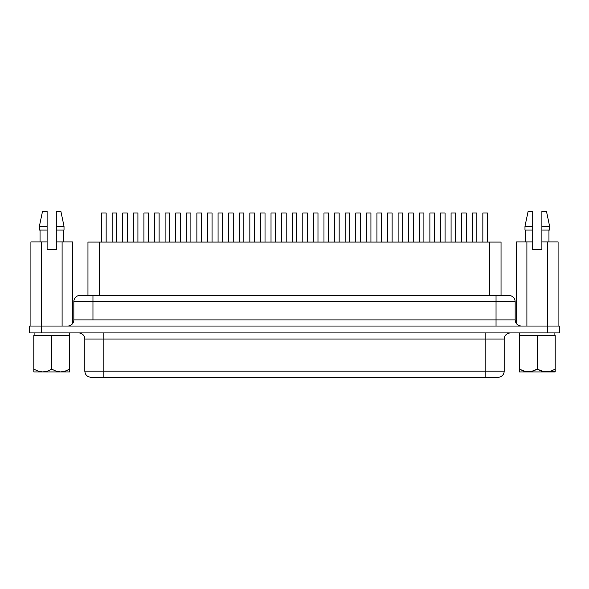 <?xml version="1.0" encoding="UTF-8"?>
<svg xmlns="http://www.w3.org/2000/svg" width="589" height="589" viewBox="0 0 589 589"><rect width="100%" height="100%" fill="white"/><g stroke="black" fill="none" stroke-linecap="round" stroke-linejoin="round"><path stroke-width="0.88" d="M515.161 319.93L496.041 319.93L496.041 326.041L496.041 319.93L73.839 319.93A6.118 6.118 0 0 1 67.72 326.041A6.118 6.118 0 0 0 73.839 319.93L92.959 319.93L92.959 301.575L73.839 301.575A6.118 6.118 0 0 1 79.957 295.457L509.029 295.457L79.957 295.457A6.118 6.118 0 0 0 73.839 301.575L92.959 301.575L92.959 319.93L496.041 319.93L496.041 301.575L92.959 301.575L92.959 295.457L92.959 301.575L496.041 301.575L496.041 319.93L515.161 319.93L515.161 301.575L515.161 319.93C515.53 323.633 517.569 325.673 521.28 326.041M548.58 371.725L549.662 371.497M555.191 371.151L555.191 369.163L550.87 371.151L555.191 369.163L555.191 371.931L555.191 369.163L550.84 371.158L546.246 371.931L541.622 371.151L537.293 369.163L532.942 371.158L528.348 371.931L523.724 371.151L526.029 371.725L519.402 369.163L519.402 335.605L537.293 335.605L519.712 335.605L519.712 332.925L519.712 335.605L554.882 335.605L554.882 332.925L554.882 335.605L537.293 335.605L555.191 335.605L555.191 369.163L555.191 335.605L537.293 335.605L537.293 369.163L537.293 335.605L519.402 335.605L519.476 369.207M40.435 371.725L39.338 371.497M62.971 371.725L60.652 371.931L65.276 371.151L69.598 369.163L69.598 335.605L51.707 335.605L69.598 335.605L69.598 371.931L69.598 369.163L64.606 371.357M69.288 335.605L69.288 332.925L69.288 335.605L34.118 335.605L69.288 335.605M34.118 332.925L34.118 335.605L34.118 332.925M501.04 242.079L501.04 295.457L501.04 242.079L489.569 242.079L501.04 242.079M90.934 377.659L90.934 377.284L498.066 377.284A6.118 6.118 0 0 0 504.184 371.166A6.118 6.118 0 0 1 498.066 377.284L485.829 377.284L485.829 371.166L504.184 371.166L485.829 371.166L485.829 339.043L485.829 377.659L90.934 377.659L103.171 377.659L103.171 371.166L485.829 371.166L103.171 371.166L103.171 339.043L84.816 339.043A6.118 6.118 0 0 0 78.698 332.925A6.118 6.118 0 0 1 84.816 339.043L84.816 371.166L84.816 339.043L103.171 339.043L103.171 377.284L90.934 377.284L90.934 377.659M103.171 332.925L103.171 339.043L103.171 332.925M56.294 226.25L56.294 241.924L72.499 241.924L72.499 323.751L72.499 241.924L62.103 241.924L62.103 326.041L62.103 241.924L56.294 241.924L56.294 249.574L56.294 230.071L64.017 230.071L56.294 230.071L56.294 226.25L64.017 226.25L64.017 230.071L64.017 226.25L56.294 226.25L56.294 211.341L60.881 211.341L64.017 226.25L60.881 211.341L56.294 211.341M63.362 230.071L63.362 241.924L63.362 230.071M532.706 231.72L532.706 232.412M532.706 226.25L532.706 211.341L528.119 211.341L524.983 226.25L532.706 226.25L524.983 226.25L524.983 230.071L532.706 230.071L532.706 226.25L532.706 230.071L524.983 230.071L524.983 226.25L528.119 211.341L532.706 211.341L532.706 226.25L532.706 211.341M532.706 241.924L532.706 230.071L532.706 249.574L541.887 249.574L541.887 241.924L558.092 241.924L558.092 326.041L558.092 241.924L547.696 241.924L547.696 326.041L547.696 241.924L541.887 241.924L541.887 230.071L541.887 249.574L532.706 249.574L532.706 241.924L526.897 241.924L532.706 241.924M525.638 230.071L525.638 241.924L525.638 230.071M33.809 335.605L51.707 335.605L33.809 335.605L33.809 369.163L33.809 335.605M516.501 241.924L526.897 241.924L526.897 326.041L526.897 241.924L516.501 241.924L516.501 323.751L516.501 241.924M549.611 230.071L541.887 230.071L549.611 230.071L549.611 226.25L541.887 226.25L541.887 230.071L541.887 226.25L549.611 226.25L546.474 211.341L541.887 211.341L541.887 226.25L541.887 211.341L546.474 211.341M541.887 232.397L541.887 231.713M56.294 232.412L56.294 231.72M29.45 326.041L559.55 326.041L29.45 326.041L29.45 332.925L41.686 332.925L41.686 326.041L41.686 332.925L547.314 332.925L547.314 326.041L547.314 332.925L559.55 332.925L559.55 326.041L559.55 332.925L29.45 332.925L29.45 326.041M87.967 242.079L489.569 242.079L99.431 242.079L99.431 295.457L99.431 242.079L87.96 242.079L87.96 295.457M498.058 377.659L485.829 377.659L498.066 377.659L498.066 377.284M504.184 371.166L504.184 339.043L103.171 339.043L485.829 339.043L485.829 332.925L485.829 339.043L504.184 339.043C504.559 335.34 506.599 333.3 510.302 332.925M84.816 371.166L103.171 371.166L84.816 371.166C85.191 374.869 87.231 376.908 90.934 377.284M485.829 377.284L485.829 377.659L103.171 377.659L103.171 377.284L485.829 377.284M515.161 301.575L496.041 301.575L496.041 295.457L496.041 301.575L515.161 301.575C514.786 297.865 512.747 295.825 509.043 295.457M489.569 295.457L489.569 242.079L489.569 295.457M106.153 242.079L106.153 213.019L106.153 242.079M101.566 213.019L101.566 242.079L101.566 213.019L106.153 213.019L101.566 213.019M127.334 242.079L127.334 213.019L127.334 242.079M122.748 213.019L122.748 242.079L122.748 213.019L127.334 213.019L122.748 213.019M148.516 242.079L148.516 213.019L148.516 242.079M143.93 213.019L143.93 242.079L143.93 213.019L148.516 213.019L143.93 213.019M169.698 242.079L169.698 213.019L169.698 242.079M165.111 213.019L165.111 242.079L165.111 213.019L169.698 213.019L165.111 213.019M190.88 242.079L190.88 213.019L190.88 242.079M186.293 213.019L186.293 242.079L186.293 213.019L190.88 213.019L186.293 213.019M212.062 242.079L212.062 213.019L212.062 242.079M207.475 213.019L207.475 242.079L207.475 213.019L212.062 213.019L207.475 213.019M233.244 242.079L233.244 213.019L233.244 242.079M228.657 213.019L228.657 242.079L228.657 213.019L233.244 213.019L228.657 213.019M254.426 242.079L254.426 213.019L254.426 242.079M249.839 213.019L249.839 242.079L249.839 213.019L254.426 213.019L249.839 213.019M275.615 242.079L275.615 213.019L275.615 242.079M271.021 213.019L271.021 242.079L271.021 213.019L275.615 213.019L271.021 213.019M296.797 242.079L296.797 213.019L296.797 242.079M292.203 213.019L292.203 242.079L292.203 213.019L296.797 213.019L292.203 213.019M317.979 242.079L317.979 213.019L317.979 242.079M313.385 213.019L313.385 242.079L313.385 213.019L317.979 213.019L313.385 213.019M339.161 242.079L339.161 213.019L339.161 242.079M334.574 213.019L334.574 242.079L334.574 213.019L339.161 213.019L334.574 213.019M360.343 242.079L360.343 213.019L360.343 242.079M355.756 213.019L355.756 242.079L355.756 213.019L360.343 213.019L355.756 213.019M381.525 242.079L381.525 213.019L381.525 242.079M376.938 213.019L376.938 242.079L376.938 213.019L381.525 213.019L376.938 213.019M402.707 242.079L402.707 213.019L402.707 242.079M398.12 213.019L398.12 242.079L398.12 213.019L402.707 213.019L398.12 213.019M423.889 242.079L423.889 213.019L423.889 242.079M419.302 213.019L419.302 242.079L419.302 213.019L423.889 213.019L419.302 213.019M445.07 242.079L445.07 213.019L445.07 242.079M440.484 213.019L440.484 242.079L440.484 213.019L445.07 213.019L440.484 213.019M466.252 242.079L466.252 213.019L466.252 242.079M461.666 213.019L461.666 242.079L461.666 213.019L466.252 213.019L461.666 213.019M487.434 242.079L487.434 213.019L487.434 242.079M482.847 213.019L482.847 242.079L482.847 213.019L487.434 213.019L482.847 213.019M116.74 242.079L116.74 213.019L116.74 242.079M112.153 213.019L112.153 242.079L112.153 213.019L116.74 213.019L112.153 213.019M137.922 242.079L137.922 213.019L137.922 242.079M133.335 213.019L133.335 242.079L133.335 213.019L137.922 213.019L133.335 213.019M159.111 242.079L159.111 213.019L159.111 242.079M154.517 213.019L154.517 242.079L154.517 213.019L159.111 213.019L154.517 213.019M180.293 242.079L180.293 213.019L180.293 242.079M175.699 213.019L175.699 242.079L175.699 213.019L180.293 213.019L175.699 213.019M201.475 242.079L201.475 213.019L201.475 242.079M196.881 213.019L196.881 242.079L196.881 213.019L201.475 213.019L196.881 213.019M222.657 242.079L222.657 213.019L222.657 242.079M218.07 213.019L218.07 242.079L218.07 213.019L222.657 213.019L218.07 213.019M243.839 242.079L243.839 213.019L243.839 242.079M239.252 213.019L239.252 242.079L239.252 213.019L243.839 213.019L239.252 213.019M265.021 242.079L265.021 213.019L265.021 242.079M260.434 213.019L260.434 242.079L260.434 213.019L265.021 213.019L260.434 213.019M286.202 242.079L286.202 213.019L286.202 242.079M281.616 213.019L281.616 242.079L281.616 213.019L286.202 213.019L281.616 213.019M307.384 242.079L307.384 213.019L307.384 242.079M302.798 213.019L302.798 242.079L302.798 213.019L307.384 213.019L302.798 213.019M328.566 242.079L328.566 213.019L328.566 242.079M323.979 213.019L323.979 242.079L323.979 213.019L328.566 213.019L323.979 213.019M349.748 242.079L349.748 213.019L349.748 242.079M345.161 213.019L345.161 242.079L345.161 213.019L349.748 213.019L345.161 213.019M370.93 242.079L370.93 213.019L370.93 242.079M366.343 213.019L366.343 242.079L366.343 213.019L370.93 213.019L366.343 213.019M392.119 242.079L392.119 213.019L392.119 242.079M387.525 213.019L387.525 242.079L387.525 213.019L392.119 213.019L387.525 213.019M413.301 242.079L413.301 213.019L413.301 242.079M408.707 213.019L408.707 242.079L408.707 213.019L413.301 213.019L408.707 213.019M434.483 242.079L434.483 213.019L434.483 242.079M429.889 213.019L429.889 242.079L429.889 213.019L434.483 213.019L429.889 213.019M455.665 242.079L455.665 213.019L455.665 242.079M451.078 213.019L451.078 242.079L451.078 213.019L455.665 213.019L451.078 213.019M476.847 242.079L476.847 213.019L476.847 242.079M472.26 213.019L472.26 242.079L472.26 213.019L476.847 213.019L472.26 213.019M30.908 241.924L47.113 241.924L47.113 249.574L56.294 249.574L47.113 249.574L47.113 230.071L39.389 230.071L47.113 230.071L47.113 226.25L39.389 226.25L47.113 226.25L47.113 211.341L42.526 211.341L47.113 211.341L47.113 241.924L41.304 241.924L41.304 326.041L41.304 241.924L30.908 241.924L30.908 326.041L30.908 241.924M47.113 231.713L47.113 232.397M38.145 371.151L33.809 369.163L38.16 371.158L42.754 371.931L47.378 371.151L51.707 369.163L51.707 335.605L51.707 369.163L56.058 371.158L60.652 371.931L56.058 371.158L51.707 369.163L47.378 371.151L42.754 371.931L69.598 371.931L69.598 371.158L69.598 371.931L42.754 371.931L38.16 371.158L33.809 369.163L38.152 371.151M33.809 371.725L33.809 369.163M33.809 371.931L42.754 371.931L33.809 371.931M69.104 369.436L69.598 369.163L69.598 371.725M555.191 371.725L543.89 371.725L537.293 369.163L530.667 371.733L525.999 371.725M519.402 371.725L519.402 369.163L524.394 371.357M555.191 369.163L550.84 371.158L546.246 371.931L519.402 371.931L555.191 371.931M548.955 230.071L548.955 241.924M73.839 319.93L73.839 301.575M40.045 230.071L40.045 241.924M42.526 211.341L39.389 226.25L39.389 230.071"/></g></svg>
